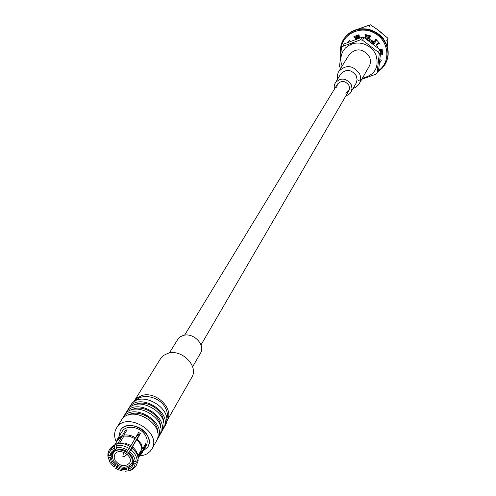 <?xml version="1.0" encoding="UTF-8"?>
<svg xmlns="http://www.w3.org/2000/svg" width="496" height="496" viewBox="0 0 496 496"><rect width="100%" height="100%" fill="white"/><g stroke="black" fill="none" stroke-linecap="round" stroke-linejoin="round"><path stroke-width="0.74" d="M372.112 43.183L371.529 41.534L367.17 39.525M371.529 41.534L366.649 39.165M352.371 43.102L350.765 45.179M368.999 38.8L365.285 37.894M365.161 37.882L364.523 37.826M369.105 38.607L365.397 37.708M369.619 37.671L365.781 36.766M359.42 37.423L356.525 38.75M369.718 37.479L365.769 36.568M359.395 37.281L356.643 38.564L354.733 36.158M370.233 36.549L365.719 35.607M359.29 36.617L356.364 38.204M370.332 36.357L365.707 35.414M359.265 36.487L356.314 38.136M359.166 35.873L356.085 37.857M359.147 35.749L356.047 37.808M381.48 32.693L375.906 28.446M376.018 39.308L376.414 40.319L375.931 39.798M375.267 40.145L375.77 41.428L375.28 40.901M374.567 41.131L375.119 42.538L374.623 42.011M373.736 41.776L374.461 43.654L373.972 43.121M373.637 44.349L372.316 40.765M374.461 43.654L372.756 40.988M375.119 42.538L374.331 41.472M375.77 41.428L375.038 40.467M376.414 40.319L375.745 39.463M380.32 49.606L380.984 51.491M371.647 41.342L373.172 43.989M340.392 68.268L339.555 66.445L341.428 47.945L342.612 46.432L360.462 39.829L362.495 40.164L378.417 52.309L379.242 54.163L380.742 51.51L378.609 69.992L377.109 72.72L375.906 74.208L358.242 80.538M377.109 72.72L379.242 54.163M378.417 52.309L379.917 49.662L380.742 51.51M362.495 40.164L364.083 37.578L379.917 49.662M360.462 39.829L362.055 37.25L364.083 37.578M342.612 46.432L344.28 43.834L362.055 37.25M341.428 47.945L344.28 43.834M357.504 29.27L370.345 24.8L368.999 26.982M370.345 24.8L376.638 28.991L388.002 38.297L386.737 40.536M388.002 38.297L387.24 46.438M381.771 49.166L381.207 53.146M355.582 37.225L359.011 34.918M380.606 61.647L379.632 62.527M381.102 53.122L381.678 49.191M359.023 35.018L355.651 37.305M380.618 49.519L380.544 50.239M348.229 41.763L347.95 42.253M365.664 34.534L365.8 37.057L365.285 37.901L364.486 37.801M378.181 48.019L376.483 44.832L376.972 43.977L379.322 42.972M380.649 53.022L382.72 53.469M379.564 63.091L380.885 61.194M350.35 41.323L349.351 40.3L347.894 42.278M359.513 37.994L358.974 34.714L353.884 36.605L355.985 39.227M376.483 44.832L379.657 43.468L375.918 39.221L373.972 41.98L368.956 38.874L370.574 35.91L365.099 34.453L365.285 37.901M380.568 53.977L382.695 54.436L382.143 49.054L379.948 49.724M379.527 63.383L381.387 60.128L379.967 59.669M356.295 39.116L356.649 38.558M159.749 435.035L162.074 431.105C172.751 414.489 136.946 393.173 127.429 410.483L125.085 414.402M160.481 433.901C171.176 417.254 135.259 395.882 125.73 413.218M162.669 429.908L164.963 426.021C175.609 409.454 140.008 388.263 130.516 405.517L128.197 409.392M163.389 428.786C174.053 412.188 138.341 390.935 128.836 408.22M134.534 405.015C145.012 398.468 164.25 409.919 163.494 422.251M131.378 410.049C141.912 403.384 161.411 414.991 160.574 427.422M156.792 440.219L159.148 436.244C169.861 419.579 133.846 398.145 124.31 415.512L121.935 419.473M157.536 439.072C168.268 422.381 132.141 400.88 122.593 418.271M128.191 415.14C138.768 408.363 158.534 420.124 157.623 432.655M151.819 449.109L156.184 441.44C166.935 424.731 130.715 403.174 121.154 420.589L116.492 428.085C126.096 410.589 162.62 432.326 151.819 449.109L150.015 451.521L146.959 453.877L143.976 455.148L139.767 455.898M118.91 436.728L120.311 430.516C127.782 416.801 156.358 433.808 147.864 446.915L143.071 451.106L147.864 446.915C149.73 443.43 149.563 439.592 147.362 435.395C142.147 425.06 124.899 421.991 120.311 430.516L118.91 436.728M116.269 441.917C114.012 436.815 114.086 432.208 116.492 428.085M135.29 401.072C141.633 392.627 159.83 396.67 165.404 407.842C167.592 412.015 167.989 415.97 166.6 419.703M113.522 460.927L112.307 456.909L113.206 453.27C118.029 444.323 136.815 455.502 131.254 464.008C125.637 469.185 119.728 468.156 113.522 460.927M136.158 436.579L137.584 437.677M115.109 460.524L114.123 457.25L114.849 454.28C118.78 446.964 134.131 456.103 129.574 463.047C124.992 467.263 120.168 466.42 115.109 460.524M137.07 435.035L138.508 436.108M115.872 449.736L115.19 449.556C112.17 450.721 110.428 452.817 109.969 455.83L111.061 455.514L112.015 452.798L115.872 449.736L116.628 448.496M137.113 462.563L135.197 463.369L133.604 463.004L133.095 462.315L132.227 464.833L128.228 468.044L129.072 470.568L130.324 470.53L133.201 469.104L135.941 466.135L138.204 460.66L135.941 466.135M133.604 463.004C133.108 466.011 131.341 468.088 128.315 469.222M109.969 455.83L108.382 455.464C108.878 451.949 110.893 449.525 114.421 448.198L115.19 449.556M135.197 463.369C134.652 466.879 132.612 469.278 129.072 470.568M108.382 455.464L107.787 454.082L109.101 450.157L114.471 446.022L115.618 444.149L117.998 443.374L125.376 430.243L126.077 431.495M114.421 448.198L114.471 446.022M109.101 450.157L110.255 448.285L115.618 444.149M115.004 444.379L117.626 440.088L122.171 436.523M138.049 457.194L141.738 450.833L140.728 453.84L138.204 458.192M116.163 442.482L117.304 439.351L122.109 435.606M141.738 450.833L142.594 450.585L141.527 453.772L139.32 456.264M142.594 450.585L145.737 445.141L144.931 444.962M133.691 461.299L133.095 462.315M113.987 450.715L111.061 455.514M112.58 454.665L111.023 457.225L109.926 457.541L108.345 457.176L107.75 455.793L108.202 455.049M145.737 445.141L145.805 443.449L142.656 448.886L141.794 449.134L137.826 455.973M137.169 460.846L138.266 458.949L137.696 455.83L136.437 452.978L132.091 447.919L130.975 449.798C134.8 453.046 136.865 456.729 137.169 460.846L135.253 461.658L133.66 461.286L131.831 456.413L128.7 452.681L132.24 456.735L133.66 461.286M108.345 457.176L109.951 462.353L113.956 467.058L115.481 465.093L112.363 461.392L111.023 457.225M114.774 466.085L111.371 462.067L109.926 457.541M128.824 452.681L129.661 451.689C133.089 454.621 134.955 457.944 135.253 461.658M130.975 449.798L129.661 451.689M109.715 461.906L107.75 455.793M132.091 447.919L132.519 446.691L135.861 450.455L137.287 453.493L138.068 457.275M132.519 446.691L136.592 439.803C139.779 442.544 141.515 445.656 141.794 449.134M136.592 439.803L137.156 439.022L141.075 443.66L142.656 448.886M137.156 439.022L140.343 433.628L139.109 435.104L137.671 434.031M140.343 433.628L138.651 432.382L129.245 448.533L127.094 451.416L122.332 449.475L116.963 449.091L122.053 449.289L127.094 451.416M116.101 464.058L115.481 465.093M139.109 435.104L128.7 452.681M115.673 468.311L116.492 467.337L121.489 469.445L126.548 469.669L127.305 471.008L122.828 471.039L118.172 469.669L115.673 468.311L116.808 466.085M117.806 465.335L116.492 467.337M130.795 445.433L125.308 443.108L119.765 442.916L123.926 436.065L129.437 436.244L134.887 438.551M117.304 439.351L122.047 431.607C126.04 424.167 141.087 426.833 145.638 435.848C147.566 439.512 147.709 442.866 146.072 445.904L141.527 453.772M135.445 437.77C131.626 435.395 127.763 434.521 123.864 435.141L127.125 429.778L125.376 430.243M129.245 448.533C124.949 445.842 120.615 444.85 116.244 445.563L116.194 447.733C120.144 447.119 124.05 448.012 127.931 450.424M116.194 447.733L116.963 449.091M129.444 465.967L128.228 468.044M127.342 466.984L126.461 468.491L123.845 468.59L120.441 467.889L117.199 466.345M123.864 435.141L123.926 436.065M126.548 469.669L126.461 468.491M127.305 471.008L125.321 471.2M116.244 445.563L117.385 443.691C121.749 442.978 126.077 443.97 130.361 446.654M128.551 470.977L128.935 470.32M119.765 442.916L117.385 443.691M123.157 456.097L123.882 457.027L122.853 456.413L123.157 456.097M127.205 454.342L123.882 457.027M122.853 456.413L123.566 452.309M337.491 79.211L337.292 75.733L338.216 72.435L349.203 54.603C356.357 47.597 363.109 48.379 369.464 56.947C370.865 60.276 370.754 63.445 369.129 66.464L358.695 84.624L356.24 87.005L353.084 88.493M338.762 71.43C346.103 64.269 353.059 65.088 359.631 73.904C361.082 77.32 360.976 80.575 359.315 83.663M334.453 89.057L334.155 86.726L334.682 84.022L340.634 74.096C346.14 68.684 351.373 69.291 356.333 75.919L357.101 79.701L356.085 83.291L350.195 93.254L348.471 94.767L345.879 95.858M335.296 82.795C340.87 77.32 346.183 77.946 351.224 84.667L352.011 88.499L350.988 92.132M336.679 87.842L337.441 84.146C341.465 80.172 345.303 80.619 348.955 85.479L349.525 87.854L349.116 90.185L345.886 93.322M166.451 421.656L167.127 420.608C174.635 409.237 156.221 390.78 141.961 395.51L136.908 398.04L133.641 402.132M167.127 420.608L191.785 377.382C199.076 366.296 181.623 348.62 167.927 353.326L163.593 355.415L160.84 358.211L134.242 401.041M192.615 366.823L200.483 353.177C205.908 344.987 193.192 331.998 183.117 335.507L180.321 336.784L178.163 338.768L169.365 352.985M342.097 66.055L341.019 62.254L340.808 58.367L341.49 54.591L343.034 51.1L345.359 48.069L348.359 45.644L351.893 43.958L355.787 43.09L359.848 43.084L363.878 43.946L367.666 45.632L371.039 48.056L373.817 51.1L375.869 54.616C379.465 67.158 374.995 75.008 362.452 78.17M378.144 70.841C391.363 62.335 389.23 40.567 374.114 32.885C359.247 24.738 340.355 35.377 340.963 51.181M377.586 71.858L382.094 68.318L385.063 64.437L387.289 59.173L388.015 54.262L387.612 49.247L386.08 44.355L383.501 39.823L379.998 35.873L375.726 32.705L370.909 30.467L365.763 29.264L360.555 29.159L355.527 30.151L350.92 32.184L346.952 35.166L343.815 38.936C340.975 43.437 339.921 48.385 340.653 53.785M385.572 63.531L387.5 58.782L388.232 53.878L387.822 48.862L386.297 43.97L383.718 39.444L380.215 35.501L375.949 32.333L371.132 30.095L365.992 28.898L360.784 28.787L355.762 29.779L351.156 31.812L347.194 34.794L343.939 38.75M377.568 71.883L382.087 68.33L385.683 63.339C389.521 55.459 388.945 47.579 383.954 39.699C382.001 35.954 377.307 32.606 369.88 29.648C359.104 27.627 350.492 30.603 344.057 38.564L343.815 38.936C340.95 43.468 339.896 48.453 340.647 53.878M131.254 464.008L133.195 460.666M113.206 453.27L115.177 450.027M201.004 344.931L348.775 90.886M184.611 335.172L337.441 84.146"/></g></svg>
